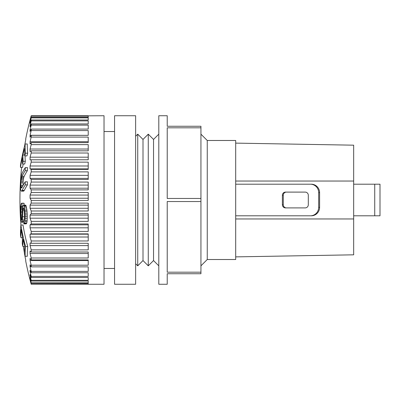 <?xml version="1.0" encoding="UTF-8"?>
<svg xmlns="http://www.w3.org/2000/svg" width="400" height="400" viewBox="0 0 400 400"><rect width="100%" height="100%" fill="white"/><g stroke="black" fill="none" stroke-linecap="round" stroke-linejoin="round"><path stroke-width="0.6" d="M135.63 115.735L135.63 284.265L114.56 284.265L114.56 115.735L135.63 115.735M207.255 259.515L207.255 140.485L235.695 140.485L235.695 259.515L207.255 259.515L200.935 265.835M235.695 143.12L353.665 145.18L353.665 181.04L235.695 181.04L353.665 181.04L353.665 218.96L235.695 218.96L353.665 218.96L353.665 254.82L235.695 256.88M200.935 272.195L200.935 201.535L167.23 201.535L167.23 272.195L200.935 272.195L200.935 273.735L167.23 273.735L167.23 284.265L158.8 284.265L158.8 115.735L167.23 115.735L167.23 126.265L200.935 126.265L200.935 127.805L167.23 127.805L167.23 198.465L200.935 198.465L200.935 127.805M143 260.565L143 139.435L137.735 134.165L137.735 265.835L143 260.565L148.27 265.835L148.27 134.165L143 139.435M148.27 265.835L153.535 260.565L153.535 139.435L148.27 134.165M200.935 201.535L200.935 198.465M88.23 284.265L104.03 284.265L104.03 115.735L31.205 116.15A313.625 291.6 -0 0 0 30.075 120.575A305.69 44.655 0 0 0 30.075 121.035A313.625 245.785 -0 0 1 31.205 117.31L88.23 117.31L88.23 116.15L31.205 116.15M88.23 284.24L31.205 284.24L88.23 284.125L88.23 283.3L31.205 283.3L31.205 282.855L88.23 282.855L88.23 281.045L31.205 281.045L31.205 280.275L88.23 280.275L88.23 277.515L31.205 277.515L31.205 276.43L88.23 276.43L88.23 272.76L31.205 272.76L31.205 271.38L88.23 271.38L88.23 266.86L31.205 266.86L31.205 265.2L88.23 265.2L88.23 259.905L31.205 259.905L31.205 257.995L88.23 257.995L88.23 252.005L31.205 252.005L31.205 249.88L88.23 249.88L88.23 243.285L31.205 243.285L31.205 240.97L88.23 240.97L88.23 233.88L31.205 233.88L31.205 231.42L88.23 231.42L88.23 223.945L31.205 223.945L31.205 221.375L88.23 221.375L88.23 213.63L31.205 213.63L31.205 210.99L88.23 210.99L88.23 203.1L31.205 203.1L31.205 200.43L88.23 200.43L88.23 192.52L31.205 192.52L31.205 189.865L88.23 189.865L88.23 182.06L31.205 182.06L31.205 179.46L88.23 179.46L88.23 171.88L31.205 171.88L31.205 169.38L88.23 169.38L88.23 162.145L31.205 162.145L31.205 159.78L88.23 159.78L88.23 153.01L31.205 153.01L31.205 150.82L88.23 150.82L88.23 144.615L31.205 144.615L31.205 142.63L88.23 142.63L88.23 137.09L31.205 137.09L31.205 135.345L88.23 135.345L88.23 130.56L31.205 130.56L31.205 129.085L88.23 129.085L88.23 125.125L31.205 125.125L31.205 123.94L88.23 123.94L88.23 120.87L31.205 120.87L31.205 119.99L88.23 119.99L88.23 117.865L31.205 117.865L31.205 117.31M88.23 115.76L31.205 115.76A313.625 274.83 0 0 0 30.12 119.745A313.625 274.83 0 0 0 30.075 119.93A305.69 6.4 -0 0 0 30.075 120A313.625 268.265 0 0 1 31.205 115.93M31.205 284.24A313.625 274.83 180 0 1 30.12 280.255A313.625 274.83 180 0 1 30.075 280.07M31.205 283.3A313.625 253.73 180 0 1 30.075 279.45A305.69 31.955 180 0 0 30.075 279.78A313.625 286.51 180 0 0 31.205 284.125M31.205 281.045A313.625 228.625 180 0 1 30.075 277.575A305.69 69.805 180 0 0 30.075 278.3A313.625 300.24 180 0 0 31.205 282.855M31.205 277.515A313.625 199.91 180 0 1 30.075 274.48A305.69 106.555 180 0 0 30.075 275.585A313.625 309.235 180 0 0 31.205 280.275M31.205 272.76A313.625 168.05 180 0 1 30.075 270.21A305.69 141.625 180 0 0 30.075 271.675A313.625 313.35 180 0 0 31.205 276.43M31.205 266.86A313.625 133.535 180 0 1 30.075 264.835A305.69 174.46 180 0 0 30.075 266.635A313.625 312.525 -0 0 0 31.205 271.38M31.205 259.905A313.625 96.915 180 0 1 30.075 258.435A305.69 204.545 180 0 0 30.075 260.55A313.625 306.77 -0 0 0 31.205 265.2M31.205 252.005A313.625 58.765 180 0 1 30.075 251.11A305.69 231.405 180 0 0 30.075 253.505A313.625 296.18 0 0 0 31.205 257.995M31.205 243.285A313.625 19.695 180 0 1 30.075 242.985A305.69 254.615 180 0 0 30.075 245.615A313.625 280.92 -0 0 0 31.205 249.88M25.81 260.625L25.81 260.625A315.825 315.825 0 0 1 24.705 254.68M24.425 253.055A315.825 315.825 0 0 1 23.375 246.47M22.395 239.33A315.825 315.825 0 0 1 22.19 237.665M20.93 225.035A315.825 315.825 0 0 1 21.63 167.365M25.81 139.375L25.81 139.375A315.825 315.825 0 0 0 24.615 145.855M31.205 233.88A313.625 19.695 180 0 0 30.075 234.18A305.69 273.81 180 0 0 30.075 237.01A313.625 261.225 -0 0 0 31.205 240.97M31.205 223.945A313.625 58.765 180 0 0 30.075 224.835A305.69 288.685 180 0 0 30.075 227.82A313.625 237.415 0 0 0 31.205 231.42M31.205 213.63A313.625 96.915 180 0 0 30.075 215.1A305.69 299.01 180 0 0 30.075 218.19A313.625 209.855 0 0 0 31.205 221.375M31.205 203.1A313.625 133.535 180 0 0 30.075 205.125A305.69 304.62 180 0 0 30.075 208.275A313.625 178.99 0 0 0 31.205 210.99M31.205 192.52A313.625 168.05 180 0 0 30.075 195.07A305.69 305.42 0 0 0 30.075 198.225A313.625 145.3 0 0 0 31.205 200.43M31.205 182.06A313.625 199.91 180 0 0 30.075 185.09A305.69 301.41 0 0 0 30.075 188.21A313.625 109.32 0 0 0 31.205 189.865M31.205 171.88A313.625 228.625 180 0 0 30.075 175.35A305.69 292.645 0 0 0 30.075 178.375A313.625 71.615 -0 0 0 31.205 179.46M31.205 162.145A313.625 253.73 180 0 0 30.075 165.995A305.69 279.26 0 0 0 30.075 168.885A313.625 32.785 0 0 0 31.205 169.38M31.205 153.01A313.625 274.83 180 0 0 30.075 157.18A305.69 261.475 0 0 0 30.075 159.88A313.625 6.57 0 0 1 31.205 159.78M31.205 144.615A313.625 291.6 180 0 0 30.075 149.035A305.69 239.57 0 0 0 30.075 151.515A313.625 45.815 -0 0 1 31.205 150.82M31.205 137.09A313.625 303.77 180 0 0 30.075 141.7A305.69 213.88 0 0 0 30.075 143.91A313.625 84.34 -0 0 1 31.205 142.63M31.205 130.56A313.625 311.15 180 0 0 30.075 135.28A305.69 184.82 0 0 0 30.075 137.19A313.625 121.535 0 0 1 31.205 135.345M31.205 125.125A313.625 313.625 0 0 0 30.075 129.88A305.69 152.845 -0 0 0 30.075 131.46A313.625 156.815 0 0 1 31.205 129.085M31.205 120.87A313.625 311.15 -0 0 0 30.075 125.59A305.69 118.46 0 0 0 30.075 126.815A313.625 189.615 -0 0 1 31.205 123.94M31.205 117.865A313.625 303.77 0 0 0 30.075 122.47A305.69 82.205 0 0 0 30.075 123.32A313.625 219.43 0 0 1 31.205 119.99M25.135 256.285L27.29 256.285A308.47 178.56 0 0 1 27.72 246.51A315.58 257.335 180 0 1 23.02 225.035L20.89 225.035A315.29 182.505 180 0 0 20.475 234.98A318.105 259.39 0 0 0 20.93 237.665A314.83 182.24 0 0 1 21.2 229.605A317.84 259.175 -0 0 0 22.555 236.585A313.475 181.455 180 0 0 22.285 243.785A318.105 259.395 0 0 0 22.875 246.47A312.89 181.115 0 0 1 23.14 239.27A317.84 259.175 0 0 0 24.695 245.71A311.335 180.215 180 0 0 24.425 253.6A318.105 259.395 -0 0 0 25.135 256.285A310.625 179.805 0 0 1 25.56 246.51A317.69 259.055 180 0 1 20.89 225.035M24.805 155.9L26.96 155.9A315.6 257.765 -0 0 1 27.675 153.21A308.49 178 180 0 1 27.27 143.98L25.11 143.98A318.105 259.81 180 0 0 20.46 165.485A315.305 181.93 0 0 0 20.475 167.365A318.09 259.8 -0 0 1 22.285 157.69A313.49 180.885 0 0 0 22.585 164.015A317.795 259.555 0 0 1 23.17 161.325A312.905 180.545 180 0 1 22.87 155A318.09 259.8 -0 0 1 24.42 148.55A311.355 179.655 -0 0 0 24.805 155.9A317.71 259.49 0 0 1 25.515 153.21A310.65 179.245 180 0 1 25.11 143.98M22.585 164.015L24.725 164.015A315.685 257.835 0 0 1 25.315 161.325A310.765 179.31 180 0 1 25.03 155.9M20.475 167.365L22.6 167.365A315.985 258.08 0 0 1 23.18 164.015M23.86 223.88L26.01 223.88A314.73 24.26 0 0 1 26.45 223.695A313.27 98.72 -0 0 1 26.755 223.105A311.025 188.055 0 0 1 27.04 221.64A309.23 256.475 0 0 1 27.14 220.295A308.855 273.68 0 0 1 27.23 218.37A308.585 289.06 0 0 1 27.27 216.675A308.53 303.84 -0 0 1 27.25 214.925A308.9 308.89 180 0 1 27.16 213.12A309.6 304.585 180 0 1 27.015 211.255A310.43 293.42 180 0 1 26.875 209.97A312.015 262.275 180 0 1 26.54 207.935A313.36 224.475 180 0 1 26.215 206.485A313.88 205.775 180 0 1 26.025 205.73A315.17 141.61 180 0 1 25.83 205.265A315.95 54.865 180 0 1 25.7 205.15L23.555 205.15A318.06 1.13 180 0 0 23.235 205.155A317.235 99.97 180 0 0 22.915 205.745A315.105 216.785 180 0 0 22.53 208.03A314.145 260.555 180 0 0 22.3 210.715A313.79 279.94 180 0 0 22.16 213.755A313.78 280.8 180 0 0 22.04 217.905A313.985 260.42 180 0 0 21.975 219.245A315.31 167.03 180 0 0 21.89 219.715A317.35 14.84 180 0 0 21.69 219.78A318.09 142.92 180 0 1 21.53 219.315A317.61 220.705 180 0 1 21.3 218.21A316.055 298.74 180 0 1 21.165 216.93A315.55 310.445 180 0 1 21.025 215.065A315.025 314.815 0 0 1 20.93 212.675A314.87 310.085 -0 0 1 20.91 211.215A314.89 294.965 -0 0 1 20.945 209.525A314.995 284.255 -0 0 1 20.985 208.415A315.535 245.025 0 0 1 21.085 207.36A316.63 167.73 0 0 1 21.285 206.42A317.78 54.085 0 0 1 21.545 206.125A318.08 14.835 0 0 0 21.92 206.235A313.85 309.085 -0 0 1 21.96 203.315A318.105 14.84 180 0 1 21.585 203.205A317.85 61.15 180 0 0 21.215 203.68A317.365 122.655 180 0 0 20.86 204.74A316.54 196.475 180 0 0 20.665 205.97A315.68 261.825 180 0 0 20.57 207.315A315.405 284.625 180 0 0 20.49 209.535A315.35 291.285 180 0 0 20.46 210.935A315.325 310.535 180 0 0 20.5 213.56A315.74 314.27 0 0 0 20.645 216.01A316.205 304.755 0 0 0 20.845 218.225A317.09 269.975 0 0 0 21.085 219.91A317.755 220.81 0 0 0 21.31 221.015A318.09 158.075 -0 0 0 21.585 221.885A318.04 101.075 0 0 0 21.905 222.52A317.295 1.13 0 0 1 22.155 222.515A315.79 112.98 0 0 1 22.295 222.1A314.145 216.13 0 0 1 22.37 221.34A313.56 260.07 0 0 1 22.43 219.995A313.45 270.565 0 0 1 22.555 216.725A313.37 276.8 -0 0 1 22.885 210.12A314.375 232.105 0 0 1 23.135 208.31A317.32 77.99 0 0 1 23.39 207.955A318.095 55.235 0 0 0 23.515 208.07A317.715 122.505 -0 0 0 23.775 208.59A315.165 248.31 0 0 0 24.03 209.985A313.905 280.85 0 0 0 24.165 210.975A312.38 307.32 -0 0 0 24.305 212.84A311.745 311.73 -0 0 0 24.39 214.645A311.39 306.66 180 0 0 24.41 216.105A311.43 291.725 180 0 0 24.37 217.8A311.81 269.15 180 0 0 24.28 219.435A313.58 194.635 180 0 0 24.055 220.665A316.63 53.89 180 0 0 23.75 220.96A312.19 307.445 180 0 0 23.86 223.88A316.845 24.425 0 0 1 24.295 223.695A315.395 99.39 0 0 1 24.6 223.105A313.165 189.35 0 0 1 24.885 221.64A311.38 258.26 -0 0 1 24.98 220.295A311.01 275.59 0 0 1 25.075 218.37A310.74 291.08 0 0 1 25.115 216.675A310.685 305.965 -0 0 1 25.09 214.925A311.055 311.045 180 0 1 25.005 213.12A311.75 306.7 180 0 1 24.86 211.255A312.575 295.45 180 0 1 24.72 209.97A314.15 264.07 180 0 1 24.39 207.935A315.485 225.995 180 0 1 24.065 206.485A316 207.165 180 0 1 23.875 205.73A317.28 142.555 180 0 1 23.685 205.265A318.06 55.23 180 0 1 23.555 205.15M24.07 205.15A311.715 306.98 0 0 1 24.095 203.315A315.995 14.74 180 0 1 23.715 203.205L21.585 203.205M23.075 185.405A312.685 293.585 180 0 1 23.08 182.77A312.895 310.145 180 0 1 23.135 181.27A314.235 295.89 0 0 1 23.3 179.815A315.18 255.47 0 0 1 23.51 178.53A315.79 202.685 0 0 1 23.78 177.405A316 145.7 0 0 1 24.165 176.335A315.94 108.73 0 0 1 27.375 170.67A308.445 289.605 180 0 1 27.455 167.61L25.295 167.61A317.97 109.43 180 0 0 22.165 173.16A318.095 146.665 180 0 0 21.775 174.23A318.085 180.395 180 0 0 21.4 175.58A317.78 233.715 180 0 0 21.03 177.485A316.865 290.645 180 0 0 20.705 180.115A316.1 312.275 180 0 0 20.55 182.125A315.375 309.46 0 0 0 20.49 184.185A315.275 296.015 -0 0 0 20.485 186.41A315.365 275.425 -0 0 0 20.545 188.24A316.085 206.6 0 0 0 20.705 189.57A316.85 140.225 0 0 0 21.02 190.84A317.765 39.2 0 0 0 21.395 191.16A318.08 31.645 0 0 1 21.77 190.92A318.095 70.495 0 0 1 22.155 190.405A317.975 109.435 0 0 1 25.285 184.855A310.605 291.63 180 0 1 25.21 181.795A318.055 109.46 180 0 0 22.025 187.46A318.105 70.495 180 0 0 21.645 187.975A317.89 1.84 180 0 0 21.375 187.985A317.275 76.16 180 0 1 21.165 187.605A316.335 158.475 180 0 1 21.005 186.83A315.01 265.21 180 0 1 20.945 185.555A314.815 295.585 180 0 1 20.95 182.77A315.02 312.255 180 0 1 21.01 181.27A316.355 297.885 -0 0 1 21.17 179.815A317.295 257.18 0 0 1 21.38 178.53A317.9 204.04 0 0 1 21.65 177.405A318.105 146.67 0 0 1 22.03 176.335A318.045 109.455 0 0 1 25.215 170.67A310.605 291.63 180 0 1 25.295 167.61M21.395 191.16L23.525 191.16A315.975 31.435 0 0 1 23.905 190.92A315.99 70.025 -0 0 1 24.29 190.405A315.87 108.705 -0 0 1 27.445 184.855A308.445 289.605 180 0 1 27.37 181.795L25.21 181.795M30.475 275.585L30.075 275.585M30.715 271.675L30.075 271.675M30.545 125.59L30.075 125.59M30.355 122.47L30.075 122.47M30.815 129.88L30.075 129.88M88.23 135.345L30.075 135.28M88.23 142.63L88.23 141.7L30.075 141.7M88.23 149.035L30.075 149.035M88.23 157.18L30.075 157.18M88.23 168.885L30.075 168.885M88.23 165.995L30.075 165.995M88.23 178.375L30.075 178.375M88.23 175.35L30.075 175.35M88.23 188.21L30.075 188.21M88.23 185.09L30.075 185.09M88.23 198.225L30.075 198.225M88.23 195.07L30.075 195.07M88.23 208.275L30.075 208.275M88.23 205.125L30.075 205.125M88.23 218.19L30.075 218.19M88.23 215.1L30.075 215.1M88.23 227.82L30.075 227.82M88.23 224.835L30.075 224.835M88.23 237.01L30.075 237.01M88.23 234.18L30.075 234.18M88.23 245.615L30.075 245.615M88.23 253.505L30.075 253.505M88.23 259.905L88.23 260.55L30.075 260.55M31.075 266.635L30.075 266.635M23.17 161.325L25.315 161.325M22.87 155L24.73 155M25.515 153.21L27.675 153.21M21.025 215.065L22.115 215.065M20.93 212.675L22.205 212.675M21.165 216.93L22.06 216.93M21.3 218.21L22.025 218.21M21.53 219.315L21.965 219.315M23.685 205.265L25.83 205.265M23.875 205.73L26.025 205.73M24.065 206.485L26.215 206.485M24.39 207.935L26.54 207.935M24.72 209.97L26.875 209.97M24.86 211.255L27.015 211.255M25.005 213.12L27.16 213.12M25.09 214.925L27.25 214.925M25.115 216.675L27.27 216.675M25.075 218.37L27.23 218.37M24.98 220.295L27.14 220.295M24.885 221.64L27.04 221.64M24.6 223.105L26.755 223.105M24.295 223.695L26.45 223.695M23.135 208.31L23.635 208.31M22.885 210.12L24.05 210.12M22.555 216.725L24.395 216.725M22.43 219.995L24.175 219.995M22.37 221.34L23.76 221.34M22.295 222.1L23.79 222.1M22.155 222.515L21.905 222.52M21.96 203.315L24.095 203.315M21.92 206.235L22.83 206.235M21.285 206.42L22.795 206.42M21.085 207.36L22.64 207.36M20.985 208.415L22.495 208.415M20.945 209.525L22.4 209.525M20.91 211.215L22.275 211.215M22.875 246.47L24.645 246.47M20.93 237.665L22.485 237.665M25.56 246.51L27.72 246.51M21.38 178.53L23.51 178.53M21.65 177.405L23.78 177.405M21.17 179.815L23.3 179.815M21.01 181.27L23.135 181.27M20.95 182.77L23.08 182.77M20.945 185.555L22.995 185.555M21.005 186.83L22.33 186.83M21.165 187.605L21.915 187.605M25.285 184.855L27.445 184.855M22.155 190.405L24.29 190.405M21.77 190.92L23.905 190.92M25.215 170.67L27.375 170.67M22.03 176.335L24.165 176.335M235.695 215.8L311.295 215.8A8.425 8.3 -90 0 0 319.595 207.375L319.595 192.625A8.425 8.3 -90 0 0 311.295 184.2L235.695 184.2M310.38 215.8A8.425 8.3 -90 0 0 318.68 207.375L318.68 192.625A8.425 8.3 -90 0 0 310.38 184.2M282.375 204.74A3.16 3.11 90 0 0 285.485 207.9L305.195 207.9A3.16 3.11 90 0 0 308.305 204.74L308.305 195.26A3.16 3.11 90 0 0 305.195 192.1L285.485 192.1A3.16 3.11 90 0 0 282.375 195.26L282.375 204.74L283.29 204.74L283.29 195.26A3.16 3.11 90 0 1 286.4 192.1M286.4 207.9A3.16 3.11 90 0 1 283.29 204.74M353.665 184.2L380 184.2L380 215.8L353.665 215.8M319.595 192.625L318.68 192.625M319.595 207.375L318.68 207.375M282.375 195.26L283.29 195.26M374.735 184.2L374.735 215.8M114.56 131.535L104.03 131.535M114.56 268.465L104.03 268.465M135.63 263.725L137.735 265.835M135.63 136.275L137.735 134.165M153.535 260.565L158.8 265.835M153.535 139.435L158.8 134.165M207.255 140.485L200.935 134.165M30.125 119.745A316 316 0 0 0 25.675 139.155M25.675 260.845A316 316 0 0 0 30.125 280.255"/></g></svg>
